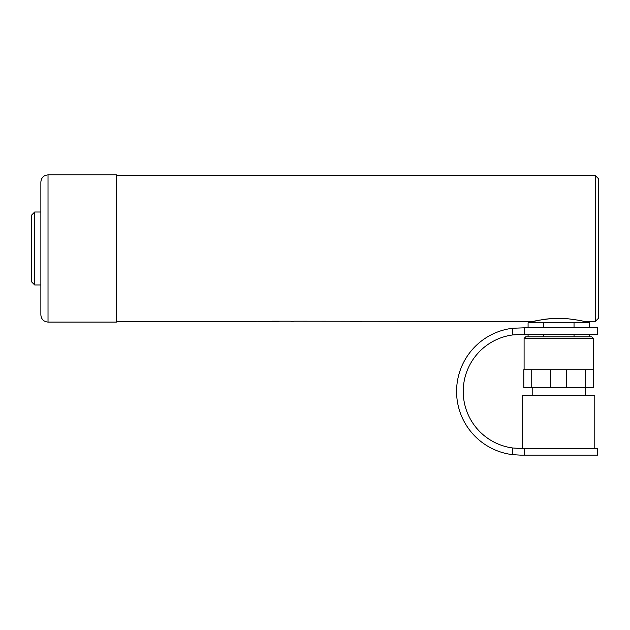 <?xml version="1.0" encoding="UTF-8"?>
<svg xmlns="http://www.w3.org/2000/svg" width="630" height="630" viewBox="0 0 630 630"><rect width="100%" height="100%" fill="white"/><g stroke="black" fill="none" stroke-linecap="round" stroke-linejoin="round"><path stroke-width="0.94" d="M48.022 322.087L116.455 322.087L116.455 174.88L48.022 174.88C43.675 175.305 41.289 177.691 40.863 182.038L40.863 314.929C41.289 319.276 43.675 321.662 48.022 322.087L48.022 174.88M31.5 281.775L31.5 215.2L34.681 212.011L34.681 284.957L31.5 281.775M524.097 338.412L525.696 336.822L591.735 336.822L593.326 338.412L524.097 338.412L524.097 369.716M550.77 369.716L523.798 369.716L523.798 387.749L550.77 387.749L550.77 369.716L566.653 369.716L566.653 387.749L585.687 387.749L585.687 369.716L593.625 369.716L593.625 387.749L585.687 387.749M550.77 387.749L566.653 387.749M566.653 369.716L585.687 369.716M585.238 395.443L585.238 387.749L531.744 387.749L531.744 369.716M528.082 327.805L528.082 322.765L589.349 322.765L589.349 327.805M589.349 334.435L589.349 336.822M528.082 334.435L528.082 336.822M543.399 322.765L543.399 327.805M543.399 334.435L543.399 336.822M574.032 322.765L574.032 327.805M574.032 334.435L574.032 336.822M522.64 448.489L522.64 395.443L594.783 395.443L594.783 448.489M524.341 448.489L524.341 455.12L597.705 455.12L597.705 448.489L520.254 448.489L512.655 447.977A57.023 57.023 0 0 1 512.655 334.947L520.254 334.435L597.705 334.435L597.705 327.805L524.341 327.805L524.341 334.435M520.254 334.435L518.868 334.451M524.341 455.12L520.254 455.12L524.341 455.12M512.655 447.977L512.655 454.663L520.254 455.12M512.655 454.663A63.654 63.654 0 0 1 512.655 328.261L512.655 334.947M512.655 328.261L524.341 327.805M535.878 320.906L533.72 321.41L293.714 321.198M290.391 321.198L272.144 321.198M279.153 321.41L258.615 321.41M255.567 321.41L116.455 321.41M544.769 319.26L551.565 318.52C540.973 319.82 535.027 320.78 533.72 321.41C534.988 320.788 540.942 319.827 551.565 318.52L565.866 318.52C576.45 319.82 582.403 320.78 583.711 321.41C582.427 320.788 576.481 319.82 565.866 318.52C576.45 319.82 582.403 320.78 583.711 321.41C582.427 320.788 576.481 319.82 565.866 318.52M595.318 321.41L595.318 175.557L598.5 178.739L598.5 318.229L595.318 321.41L583.711 321.41M543.013 319.528L536.114 320.851M361.604 321.41L350.989 321.41L361.604 321.41M259.339 321.261L256.071 321.308M350.17 321.332L350.989 321.41M40.863 212.011L34.681 212.011M40.863 284.957L34.681 284.957M593.326 338.412L593.326 369.716M532.192 395.443L532.192 387.749M595.318 175.557L116.455 175.557M293.241 321.41L290.942 321.41"/></g></svg>
